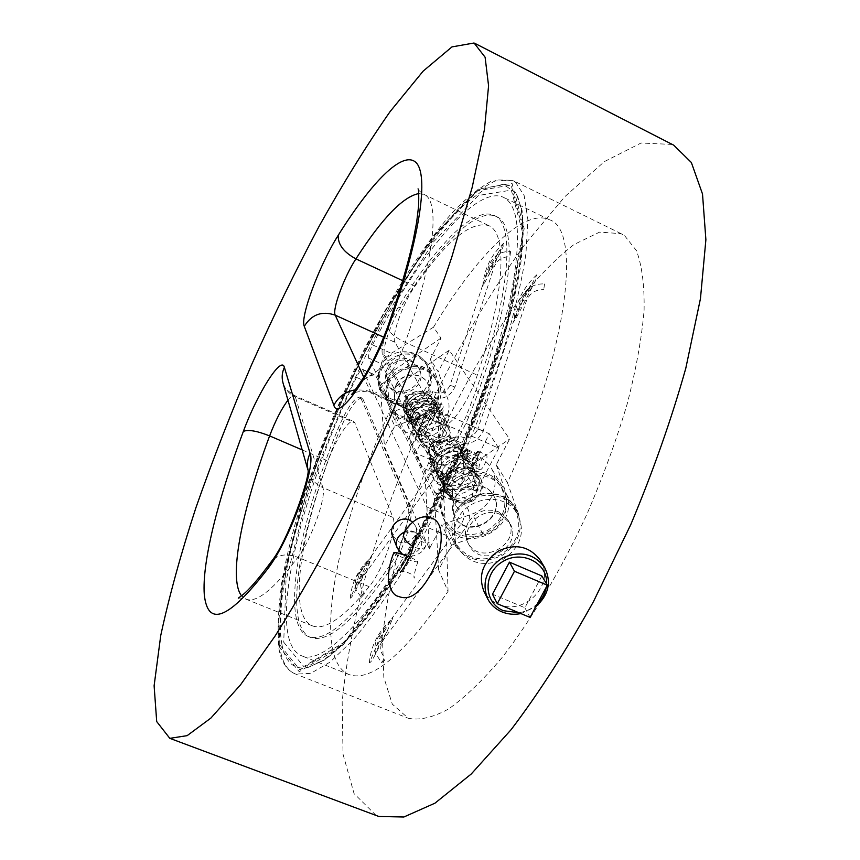 <?xml version="1.0" encoding="UTF-8"?>
<svg xmlns="http://www.w3.org/2000/svg" width="860" height="860" viewBox="0 0 860 860"><rect width="100%" height="100%" fill="white"/><g stroke="black" fill="none" stroke-linecap="round" stroke-linejoin="round"><path stroke-width="0.64" stroke-dasharray="4.3 3.22" d="M428.667 394.525L434.923 400.115C442.223 411.349 427.549 426.786 415.423 420.68L411.37 418.885L404.684 412.585C398.191 401.298 412.789 386.699 424.614 392.708L428.667 394.525L435.257 400.695C442.577 411.94 427.882 427.388 415.745 421.292L411.682 419.487L404.985 413.176C398.481 401.889 413.112 387.269 424.937 393.278L429 395.106M407.823 401.287C405.931 405.275 405.909 409.188 407.758 413.015L413.907 418.777C425.087 424.41 438.621 410.22 431.935 399.835C423.733 391.053 415.692 391.536 407.823 401.287M396.094 384.861C401.685 372.466 421.25 371.273 427.398 382.883C439.514 401.964 405.436 420.54 395.987 400.018C393.633 395.052 393.665 389.999 396.094 384.861M396.245 385.151C393.815 390.289 393.783 395.353 396.137 400.319C405.597 420.852 439.696 402.276 427.57 383.184C421.421 371.552 401.835 372.756 396.245 385.151M411.316 361.383C401.512 358.093 393.826 360.877 388.236 369.757C385.904 374.745 385.871 379.658 388.161 384.485C397.352 404.437 430.365 386.441 418.583 367.887L411.316 361.383M410.467 359.921L417.68 366.36C429.226 384.356 396.783 403.114 387.355 382.894C379.744 369.617 396.696 352.804 410.467 359.921M455.037 498.219C451.994 504.465 451.887 510.582 454.714 516.559C466.055 541.23 508.099 518.376 493.511 495.446C486.147 481.46 462.067 483.148 455.037 498.219M454.811 497.768C461.831 482.707 485.889 481.03 493.253 495.005C507.83 517.913 465.819 540.757 454.478 516.097C451.661 510.13 451.769 504.014 454.811 497.768M498.52 511.764L507.959 520.031C523.063 543.767 479.278 567.557 467.539 542.015C464.615 535.823 464.744 529.491 467.926 522.998C475.462 511.421 485.663 507.679 498.52 511.764M500.015 514.355C481.976 505.476 459.455 528.438 468.969 544.842C480.708 570.212 525.019 546.949 509.55 522.751L500.015 514.355M457.692 501.745C471.613 508.604 488.652 490.888 480.342 478.138L473.193 471.807L468.528 469.764C454.962 462.992 437.987 479.794 445.373 492.608L453.037 499.735L457.692 501.745L457.133 500.681C471.033 507.518 488.039 489.845 479.751 477.117L472.602 470.785L467.947 468.743C454.402 461.992 437.46 478.762 444.835 491.554L452.489 498.671L457.133 500.681M449.092 479.697C458.262 468.506 467.528 467.883 476.913 477.848C484.513 489.63 468.786 505.916 455.961 499.596L448.931 493.081C446.824 488.716 446.877 484.255 449.092 479.697M415.466 410.542L429.581 401.813C422.83 399.416 415.842 402.781 408.608 411.897C416.519 401.383 425.023 398.137 434.128 402.158C439.89 406.705 429.441 401.491 420.153 406.791L414.692 411.704L413.284 413.972C408.36 418.164 414.541 432.311 413.983 433.537C408.306 430.763 406.135 424.517 407.446 414.821L408.608 411.897L406.447 419.82C409.252 432.01 413.649 437.622 419.615 436.644C418.519 434.988 408.93 427.226 412.305 416.433L415.466 410.542C411.349 416.068 410.661 421.841 413.413 427.861C422.174 446.372 452.5 430.193 442.319 414.294C434.182 398.277 405.554 414.133 415.133 431.247C423.958 449.866 454.488 433.569 444.233 417.594C436.041 401.502 407.242 417.455 416.874 434.676C425.754 453.403 456.477 437.009 446.179 420.948M370.993 557.871L371.165 556.302L356.438 584.284L359.437 573.158C359.813 573.05 365.36 565.697 368.402 560.107L370.993 557.871L366.145 569.503L359.974 579.092L355.933 589.53L366.145 569.503M361.168 597.367L364.769 593.518L361.168 597.367M388.752 413.413L394.783 426.076L384.431 446.609L429.377 548.873L441.825 524.804L451.521 545.154L438.643 569.954L448.049 591.357C404.469 654.148 371.66 681.958 349.622 674.778C310.385 660.168 336.152 528.481 388.752 413.413L413.348 403.931C399.094 408.113 388.215 403.888 380.711 391.246L380.582 390.977C389.376 404.727 401.631 408.36 417.347 401.846C431.344 392.16 434.934 379.883 428.14 365.027C422.12 356.094 413.52 352.127 402.34 353.127L383.474 366.027C378.518 374.057 377.895 382.238 381.582 390.548C390.031 403.727 401.792 407.188 416.863 400.943C430.279 391.655 433.741 379.883 427.248 365.64C420.862 356.341 411.865 352.643 400.244 354.567M356.438 584.284L350.289 598.195C351.783 597.345 353.675 594.453 355.933 589.53M392.138 619.684L392.923 617.276L392.267 617.867L385.807 628.918L374.637 650.547L369.348 662.899C371.015 662.2 373.1 659.147 375.605 653.718L386.839 632.014L392.138 619.684L390.483 620.307L378.948 636.045L383.625 639.528L378.948 636.045C375.057 641.582 373.982 647.451 375.702 653.675L381.442 662.437C383.786 661.856 385.043 660.372 385.226 657.986L381.442 662.437M482.911 284.596L482.245 286.616L484.481 283.198L483.019 283.972L491.114 264.278L498.09 252.958L487.663 273.566M510.603 251.604L509.894 256.839L510.603 251.604M484.481 283.198L499.445 254.302C502.294 249.196 503.745 245.455 503.82 243.079L498.09 252.958M431.806 463.228L433.236 459.53L430.828 468.485C429.86 480.482 443.018 488.555 445.136 486.265C443.781 484.459 433.548 476.085 437.245 464.432L441.309 457.369C444.792 451.382 463.615 449.113 454.091 447.92C445.351 447.426 438.396 451.296 433.236 459.53C441.728 448.21 450.962 444.609 460.917 448.748C467.496 453.682 456.66 448.393 446.544 453.564L439.879 459.294L438.32 461.755C435.998 472.473 436.45 479.471 439.654 482.75C437.546 484.685 428.173 473.645 431.806 463.228L468.044 449.952L460.981 486.137L429.054 463.26L462.562 444.104L464.217 479.074L428.667 470.216L444.469 438.955L471.076 458.165L438.342 478.02L432.741 440.664L468.13 448.651L443.137 475.935L425.421 445.878L459.025 435.956L456.972 437.471L455.875 440.653L457.939 439.127L459.025 435.956C467.227 439.707 473.484 437.428 477.805 429.129L483.18 430.914L477.805 429.129L513.56 321.328C513.667 322.747 517.494 315.996 525.052 301.075L530.77 289.809L529.319 290.938C524.998 294.109 522.665 297.205 522.332 300.226C523.245 300.312 517.591 315.061 514.28 319.146L513.56 321.328M544.52 283.983L543.746 289.68L544.52 283.983M507.432 482.654L496.231 464.722L509.571 439.084L449.221 350.213L438.256 371.875L430.355 359.211L440.997 338.109L433.558 327.155C475.644 256.592 523.633 207.464 549.476 219.762C582.231 229.405 567.578 351.708 507.432 482.654L518.644 514.323L516.075 508.765C524.406 526.685 520.085 542.058 503.111 554.851C484.029 564.267 468.184 561.354 455.574 546.089L454.048 518.161C462.304 492.414 502.584 486.835 514.893 509.561C522.987 527.416 518.397 542.402 501.133 554.517C481.793 562.967 466.55 559.118 455.413 543.004M530.77 289.809L532.275 286.885C535.49 281.22 537.048 277.135 536.962 274.63L519.171 307.687L514.043 320.049M515.344 510.754L517.494 513.839C525.686 532.028 520.913 547.186 503.164 559.322C483.331 567.611 468.001 563.386 457.154 546.648C453.575 538.94 453.263 530.899 456.23 522.514C464.088 498.295 501.004 491.028 515.344 510.754M424.13 390.773C430.269 381.711 430.817 372.509 425.754 363.178C417.207 347.795 391.741 347.945 382.206 363.554C377.282 371.552 376.659 379.69 380.324 387.967C387.591 404.533 413.563 406.124 424.13 390.773M437.267 463.669C449.361 469.689 464.12 454.327 456.918 443.169C448.748 427.474 421.862 442.126 430.623 457.488L437.267 463.669M479.3 469.313L479.697 469.689C482.116 471.173 488.577 457.627 486.62 455.176L486.233 454.822C483.815 453.37 477.397 466.776 479.3 469.313M478.945 451.769L479.084 452.091C478.977 457.627 476.913 462.336 472.882 466.217L472.022 466.313C469.022 465.486 475.87 449.887 478.558 451.425L478.945 451.769M409.145 437.256L414.509 452.575L467.668 475.838L489.404 433.805L436.138 410.026L419.949 415.928L409.145 437.256L416.347 451.855L427.474 429.989L444.104 423.926L436.138 410.026M429.538 448.812L423.055 442.76C414.498 427.753 440.664 413.499 448.64 428.817C455.682 439.729 441.331 454.693 429.538 448.812M427.474 429.989L419.949 415.928M444.104 423.926L498.746 448.21L489.404 433.805M498.746 448.21L476.365 491.296L467.668 475.838M476.365 491.296L421.841 467.55L414.509 452.575M421.841 467.55L416.347 451.855M479.041 452.048L476.558 452.801C471.807 460.121 470.667 464.55 473.14 466.109C477.063 462.325 479.074 457.746 479.181 452.371L479.041 452.048M477.364 458.724L478.138 454.327L476.246 454.553L473.591 459.165L472.806 463.562L474.688 463.357L477.364 458.724L466.604 453.983L463.938 458.627L462.089 458.842L472.806 463.562M463.938 458.627L474.688 463.357M462.089 458.842L462.895 454.456L473.591 459.165M462.895 454.456L465.55 449.823L476.246 454.553M465.55 449.823L467.41 449.576L466.604 453.983M467.41 449.576L478.138 454.327M376.164 815.474L354.062 793.587L343.033 754.231L342.173 701.867C346.161 661.985 354.212 619.168 366.317 573.416C380.346 526.922 397.288 480.267 417.132 433.44C448.522 363.963 485.47 298.732 525.062 244.165L565.009 196.51L604.386 161.594L641.033 143.018L672.23 144.437L673.713 145.168M412.639 522.063L415.455 525.933C420.046 535.189 408.027 546.272 398.438 541.66L392.343 535.543M540.295 560.247C556.226 583.918 524.041 616.674 498.015 604.086C491.651 601.376 486.91 597.012 483.804 590.981M624.629 235.737L636.389 250.507C641.958 265.31 644.527 285.219 644.097 310.223C641.754 337.915 636.12 369.155 627.187 403.953C616.416 440.083 602.989 476.838 586.907 514.205C561.354 569.481 531.727 619.372 502.412 657.18C483.159 679.98 465.174 697.277 448.469 709.059C432.86 717.541 419.454 720.605 408.263 718.25L392.289 704.114L383.818 677.314L382.571 640.517C386.538 584.531 406.791 512.85 436.751 443.33C460.541 390.633 487.179 343.978 516.677 303.365C536.199 278.672 555.259 259.086 573.878 244.595L599.592 232.114L621.092 233.673L624.629 235.737M392.912 517.376C397.922 526.814 383.313 569.728 369.133 586.681C344.032 617.308 325.241 630.412 312.76 625.983C288.616 617.372 298.56 542.606 328.036 461.014C335.271 440.288 348.956 418.895 353.589 421.432L354.89 422.926L295.324 396.825L322.855 487.598L392.912 517.376L354.89 422.926M443.663 483.309C475.795 416.82 501.305 343.871 511.829 290.271C521.515 236.016 518.731 205.035 503.487 197.316C476.075 184.448 418.702 255.194 372.541 344.871C369.456 351.202 368.166 355.599 368.671 358.072L435.181 492.963C437.407 493.231 440.234 490.017 443.663 483.309L452.177 487.007C452.65 495.392 452.349 499.692 451.274 499.918L435.181 492.963M356.448 377.357C298.71 497.596 264.633 641.925 302.043 655.954C323.414 665.35 372.67 616.007 422.152 525.137C426.237 517 427.807 510.958 426.85 507.013L362.576 369.348C361.146 369.316 359.104 371.982 356.448 377.357L363.006 380.281C368.8 376.315 372.853 374.551 375.164 374.992L362.576 369.348M383.71 337.206L395.03 342.344L440.943 423.185L370.542 391.891L363.823 377.314M395.03 342.344C390.935 336.593 402.727 303.526 414.875 286.337C446.125 241.026 470.7 220.773 488.62 225.578C507.594 232.899 505.379 291.819 477.3 375.154C468.797 401.48 449.457 428.979 442.76 424.904L440.943 423.185M360.963 398.331L407.758 505.906C412.176 514 401.512 548.615 388.688 567.17C352.6 619.168 325.994 642.355 308.88 636.733C279.801 626.252 297.807 526.621 338.012 428.721C346.892 408.296 354.169 397.75 359.846 397.094L360.963 398.331L362.974 399.223L361.845 397.987C356.147 398.631 348.859 409.156 339.979 429.581C299.807 527.46 281.929 627.101 311.148 637.647C328.359 643.291 355.029 620.146 391.16 568.202C403.996 549.658 414.638 515.043 410.177 506.948L362.974 399.223M362.909 369.703L375.616 375.401L443.115 513.99L426.85 507.013M429.377 548.873L425.066 476.935L459.606 453.489C473.226 452.177 483.632 456.843 490.823 467.485C501.262 483.492 491.436 507.69 472.183 513.979L441.825 524.804M394.783 426.076L420.357 417.035C438.062 408.07 443.19 394.869 435.719 377.411C429.548 368.263 420.733 364.21 409.263 365.242L380.303 385.022L384.431 446.609M448.049 591.357L446.383 535.447C445.77 525.352 444.674 518.193 443.115 513.99M438.643 569.954L434.321 495.919L446.114 487.921C451.349 480.493 458.423 475.698 467.356 473.527L446.114 487.921C439.783 497.929 438.879 508.023 443.394 518.225L444.512 520.537C439.987 510.302 440.89 500.165 447.254 490.135C459.573 470.527 491.866 470.001 502.401 489.05C507.744 498.531 507.927 508.378 502.928 518.601C491.941 541.832 454.295 543.219 444.512 520.537M451.521 545.154L482.868 533.963C502.745 527.46 512.936 502.541 502.197 486.083C494.79 475.139 484.062 470.345 470.012 471.721L467.356 473.527C481.976 471 493.21 475.451 501.068 486.857C508.959 504.347 504.422 518.913 487.48 530.534C468.506 538.446 453.811 534.339 443.394 518.225M470.012 471.721L459.606 453.489M409.263 365.242L402.34 353.127M383.474 366.027L380.894 368.37C377.346 376.099 377.282 383.732 380.711 391.246M363.006 380.281L380.894 368.37C377.314 376.003 377.207 383.538 380.582 390.977M434.623 453.338L382.732 354.567C379.539 349.536 388.118 323.683 398.373 307.095C434.837 246.616 473.806 205.895 493.93 215.408C517.612 223.321 509.055 308.783 466.346 415.724C454.875 441.889 444.932 455.048 436.514 455.198L434.623 453.338L437.052 454.402L438.955 456.273C447.415 456.144 457.369 442.997 468.829 416.831C511.506 309.933 519.934 224.439 496.134 216.483C475.913 206.916 436.858 247.572 400.351 308.009C390.085 324.585 381.528 350.439 384.753 355.481L437.052 454.402M434.45 492.221L450.726 499.252L381.388 363.791L368.671 358.072M449.221 350.213L393.805 388.043L396.041 422.593C411.832 449.694 458.928 426.334 447.178 397.234L438.256 371.875M496.231 464.722L506.54 494.489C520.139 528.567 463.862 556.474 445.329 524.837L443.029 484.212L509.571 439.084M433.558 327.155L391.268 353.342C384.538 358.007 381.249 361.49 381.388 363.791M440.997 338.109L387.086 374.928L389.139 406.135C398.115 419.25 410.22 422.507 425.463 415.885C439.008 406.264 442.481 394.235 435.859 379.776C425.84 361.394 394.106 365.511 387.828 386.118C385.581 392.794 385.904 399.244 388.795 405.447L389.311 408.64L396.041 422.593M430.355 359.211L439.073 383.958C450.565 412.359 404.716 435.085 389.311 408.64M445.329 524.837L455.574 546.089M454.048 518.161L454.467 513.828C465.722 489.856 503.1 485.47 515.753 508.238M452.177 487.007L453.876 515.022L454.467 513.828C465.701 489.824 504.003 486.792 516.075 508.765M450.726 499.252L451.274 499.918M541.865 575.942L524.869 607.751L492.479 594.185M524.869 607.751L530.061 617.416M546.605 583.983L546.261 587.197M537.403 603.72C532.136 608.719 525.922 611.707 518.763 612.696M520.913 613.588L535.812 606.676M436.149 401.867C428.033 421.787 396.374 423.217 388.053 403.91C385.173 397.728 384.85 391.3 387.086 384.646C393.342 364.092 424.98 359.985 434.977 378.325C439.256 385.85 439.654 393.697 436.149 401.867M455.166 542.499L454.736 541.649C451.177 533.995 450.866 526.008 453.8 517.677M383.614 366.306C387.709 360.329 393.3 356.513 400.394 354.836M393.858 552.679C394.009 553.496 396.718 555.033 401.996 557.291C410.887 560.827 416.175 562.311 417.863 561.752C417.723 560.935 414.95 559.376 409.553 557.076M403.91 532.512C405.909 530.168 409.467 529.986 414.595 531.985L414.595 531.985C423.356 536.651 426.925 541.585 425.302 546.788C423.045 549.314 419.078 549.293 413.413 546.723M411.37 418.885L411.682 419.487M424.614 392.708L424.937 393.278M468.528 469.764L467.947 468.743M453.037 499.735L452.489 498.671M436.471 470.979L433.967 469.721L438.331 472.892L436.471 470.979M359.437 573.158L358.899 573.437L363.221 576.34L361.49 574.287M428.377 449.715L428.151 453.156L429.581 448.017L428.377 449.715M356.438 582.725L355.126 586.875M450.113 385.398L455.015 386.86L450.113 385.398M489.017 265.794L493.984 267.32L489.017 265.794M431.817 394.321L432.87 391.472L431.01 392.923L429.892 395.697L431.817 394.321M488.974 274.996L493.178 264.181L499.445 254.302M522.332 300.226L525.052 301.075M529.319 290.938L532.275 286.885M461.433 523.826L466.163 527.083L461.433 523.826M455.348 501.853L455.166 505.712L456.359 503.799L456.724 500.101L455.348 501.853M385.807 628.918L379.066 639.281L374.637 650.547M386.839 632.014L380.055 642.42L375.605 653.718M302.183 449.909L328.036 461.014M369.133 586.681L297.872 557.334C274.071 588.992 256.871 602.978 246.261 599.291L241.531 595.787M515.398 182.041L524.138 195.5L527.868 219.418L525.965 253.485C521.827 280.919 514.624 312.148 504.368 347.16C492.447 383.657 478.246 420.981 461.755 459.143C444.33 496.768 426.141 531.835 407.21 564.332C388.344 594.475 370.359 619.63 353.245 639.818L330.036 662.103L310.675 673.401L295.711 674.1C287.692 671.079 282.488 662.823 280.113 649.343C271.029 592.637 308.02 468.399 360.007 361.856C382.926 315.706 406.715 275.394 431.376 240.929C447.479 219.956 462.787 203.282 477.289 190.909L496.854 179.923L512.592 180.321L515.398 182.041M278.962 646.441L299.205 671.692L342.473 645.882L401.996 565.923L462.959 447.437L507.572 323.371L524.181 228.577L512.012 183.255L478.3 189.146L432.784 236.554L384.108 312.202C352.363 372.262 325.392 434.085 303.193 497.693L281.553 583.349L278.962 646.441M283.714 642.194L303.773 666.543L346.193 641.076L404.254 563.096L463.551 447.866L506.938 327.187L523.138 234.705L511.324 190.125L478.44 195.456L433.913 241.488L386.215 315.383C355.105 374.154 328.703 434.676 307.02 496.951L285.993 580.704L283.714 642.194M281.736 643.527C285.025 662.028 293.668 670.058 307.676 667.618L323.769 660.2C336.163 651.031 349.956 637.324 365.145 619.071C396.363 579.016 431.656 517.903 461.508 450.844C483.546 399.384 500.294 351.299 511.754 306.59C518.032 278.833 521.805 254.721 523.095 234.243C522.977 216.182 520.644 202.476 516.086 193.113L503.347 184.276L485.674 188.469L464.411 204.261C448.92 219.859 432.827 239.628 416.132 263.568C399.427 289.304 383.13 317.372 367.22 347.762C312.546 455.252 272.319 585.778 281.736 643.527M279.758 644.871L282.284 582.284L303.763 497.209L339.399 403.362L384.151 312.9L432.515 237.779L477.698 190.769L511.109 185.029L523.138 230.114L506.615 324.188L462.358 447.221L401.91 564.73L342.871 644.097L299.904 669.832L279.758 644.871M287.939 400.147C290.787 396.535 292.905 394.966 294.292 395.439L295.324 396.825C289.1 393.955 284.983 389.29 282.994 382.861L284.456 386.441C283.897 387.441 287.175 390.44 294.292 395.439L353.589 421.432M414.875 286.337L402.792 280.704M418.745 193.575L424.066 194.468C440.255 200.412 434.848 258.505 405.275 342.344L477.3 375.154M388.043 325.843C387.344 330.96 393.084 336.464 405.275 342.344C396.245 368.811 377.647 397.083 372.025 393.471L370.542 391.891L365.317 390.182L355.352 389.827M307.944 469.485L308.353 471.43C310.686 478.923 315.512 484.309 322.855 487.598C326.66 496.618 311.298 539.8 297.872 557.334C286.315 553.109 277.458 554.539 271.287 561.612L270.997 562.021M388.688 567.17L391.16 568.202M407.758 505.906L410.177 506.948M338.012 428.721L339.979 429.581M422.152 525.137L446.383 535.447M482.868 533.963L472.183 513.979M473.193 471.807L472.602 470.785M420.357 417.035L413.348 403.931M398.373 307.095L400.351 308.009M382.732 354.567L384.753 355.481M466.346 415.724L468.829 416.831M519.171 307.687L523.794 295.969L530.652 285.273M372.541 344.871L391.268 353.342M439.073 383.958L447.178 397.234M415.423 420.68L415.745 421.292M506.54 494.489L518.644 514.323M404.157 532.136L414.595 531.985L420.647 537.898C427.323 551.851 402.136 562.257 397.062 547.637M418.583 367.887L417.68 366.36M388.161 384.485L387.355 382.894M509.55 522.751L507.959 520.031M468.969 544.842L467.539 542.015M404.684 412.585L404.985 413.176M445.373 492.608L444.835 491.554M406.447 419.82L438.277 438.89L439.148 404.329L408.135 423.163L438.546 443.126L443.298 408.909L410.188 423.593L437.514 447.694L449.78 416.595L426.41 410.08L414.671 442.072L452.231 441.653L433.526 411.929L412.832 435.44L428.151 453.156L435.01 458.444C436.815 462.218 436.461 465.98 433.967 469.721L371.165 556.302M368.402 560.107L358.91 573.19C355.384 578.286 354.417 583.703 356.008 589.433L361.275 597.539M418.648 438.138C427.914 457.176 458.692 439.998 448.135 424.324C439.783 407.941 410.295 423.679 419.787 440.352L423.733 445.125L429.441 447.888C441.298 452.983 444.265 461.315 438.331 472.892L363.221 576.34C359.276 582.725 359.792 588.444 364.769 593.518M406.952 415.219C399.491 402.469 418.067 386.774 429.957 395.772C441.051 400.932 449.404 397.965 455.015 386.86L493.984 267.32C496.962 260.075 502.272 256.581 509.894 256.839M407.446 414.821L443.631 406.382L428.205 438.256L405.92 411.123L441.546 402.942L424.829 434.988L407.436 401.792L442.427 404.415L420.54 431.591L404.856 400.007L438.944 398.191L426.184 427.667L404.082 420.368L405.544 395.17L432.87 391.472C440.427 394.976 446.168 392.902 450.081 385.258L482.352 286.025M483.019 283.972L488.974 265.686C492.952 255.915 500.122 251.195 510.507 251.561M420.153 406.791C428.796 402.846 435.59 404.308 440.524 411.198M411.789 424.69C402.985 404.684 433.504 393.385 438.654 407.973M410.102 421.389C400.717 404.565 428.774 389.042 436.805 404.791M408.446 418.132C399.104 401.405 426.979 385.979 434.977 401.642M503.82 243.079C491.512 254.442 484.546 268.266 482.911 284.552M430.72 461.777C422.658 448.06 442.997 430.967 455.875 440.653C467.926 446.19 477.02 442.943 483.18 430.914L526.331 301.14C529.631 293.238 535.436 289.422 543.746 289.68M514.28 319.146L520.848 299.334C525.245 288.702 533.092 283.563 544.391 283.918M446.544 453.564C455.789 449.705 462.938 451.349 467.98 458.498M436.471 473.065C426.281 454.284 457.703 437.815 465.744 454.65M434.472 469.13C424.302 450.919 454.972 433.956 463.54 450.855M432.483 465.249C422.389 447.157 452.833 430.301 461.368 447.103M430.828 468.485L455.897 491.705L476.881 463.153L441.266 455.187L443.62 492.511L479.246 479.203L456.079 453.327L438.181 489.2L478.246 490.039L466.539 457.584L437.009 483.395L471.312 501.917L477.139 465.378L440.696 474.903L455.166 505.712L462.605 511.388C464.54 515.441 464.142 519.505 461.401 523.579L392.267 617.867M441.309 457.369C436.3 463.497 435.343 469.99 438.406 476.848C447.888 496.94 481.127 479.246 470.13 462.207C461.433 444.996 430.086 462.358 440.471 480.901C450.017 501.111 483.503 483.288 472.43 466.152C463.68 448.866 432.118 466.335 442.567 484.997C452.156 505.347 485.889 487.405 474.763 470.173C465.98 452.768 434.171 470.388 444.695 489.157C454.886 509.915 488.555 490.856 477.106 474.215C468.152 456.585 435.773 473.838 446.05 491.823C448.264 495.973 451.758 498.682 456.542 499.94C469.506 505.422 472.71 514.473 466.163 527.083L383.625 639.528C379.314 646.441 379.84 652.589 385.226 657.986M369.348 662.899C370.735 646.537 377.776 632.337 390.483 620.307M476.913 477.848L456.918 443.169M448.931 493.081L430.623 457.488M479.697 469.689L472.022 466.313M478.558 451.425L486.233 454.822M465.625 449.715L461.874 452.951L462.013 457.81M448.64 428.817L431.935 399.835M423.055 442.76L407.758 413.015M238.284 598.162C241.058 597.915 243.713 598.291 246.261 599.291L312.76 625.983M621.092 233.673L512.592 180.321L491.404 181.17C477.945 188.533 464.239 199.789 450.264 214.946C421.314 248.422 390.343 297.786 362.382 353.202C334.121 410.725 311.707 467.733 295.109 524.192C284.445 563.483 275.834 601.85 278.769 647.752C281.026 661.609 286.67 670.391 295.711 674.1L408.263 718.25M307.676 667.618L324.521 659.932C337.131 650.644 351.031 636.873 366.22 618.641C397.406 578.694 432.526 517.892 462.228 451.177C491.253 384.183 512.119 317.501 520.225 268.008C523.256 244.756 523.858 225.503 522.031 210.238L516.086 193.113L521.407 208.744C523.138 223.493 522.482 242.509 519.418 265.794C511.227 315.448 490.125 382.818 460.777 450.522C430.774 517.935 395.299 579.382 364.06 619.522C348.87 637.797 335.174 651.45 322.994 660.469L307.676 667.618M418.057 188.856C418.444 190.253 420.443 192.124 424.066 194.468L488.62 225.578M442.76 424.904L372.025 393.471C362.995 389.247 352.568 393.149 353.75 393.084L351.536 394.235M308.88 636.733L311.148 637.647M359.846 397.094L361.845 397.987M350.289 598.195C351.482 583.198 357.792 570.18 369.241 559.15M502.197 486.083L490.823 467.485M480.342 478.138L479.751 477.117M435.719 377.411L428.14 365.027M349.622 674.778L302.043 655.954M493.93 215.408L496.134 216.483M436.514 455.198L438.955 456.273M536.962 274.63C523.525 286.993 515.871 301.989 513.99 319.63M434.923 400.115L435.257 400.695M549.476 219.762L503.487 197.316M388.053 403.91L388.795 405.447M434.977 378.325L435.859 379.776M501.068 486.857L502.401 489.05M454.736 541.649L457.154 546.648M514.893 509.561L517.494 513.839M380.324 387.967L381.582 390.548M425.754 363.178L427.248 365.64M415.401 535.834C412.897 539.489 430.172 545.509 429.097 541.994L425.302 546.788C423.432 551.765 418.239 555.066 409.725 556.667M408.306 556.56L402.512 554.431M403.555 533.189C403.093 531.577 406.78 531.168 414.595 531.985M415.455 525.922L420.647 537.898L414.606 531.985M417.863 561.752C414.896 570.846 413.649 576.318 414.112 578.178C416.616 574.534 399.18 568.825 400.255 572.341"/><path stroke-width="1.29" d="M474.075 43L485.104 57.222L488.577 85.796L484.459 129.462L472.172 187.405L451.693 257.43C434.192 309.073 413.596 362.662 389.892 418.207L352.181 498.929C325.929 550.336 300.269 595.98 275.189 635.884L240.553 684.786L210.861 718.1L187.125 735.655L169.818 738.342L156.703 721.572L154.112 685.764L160.745 635.508C169.151 596.421 180.879 553.84 195.908 507.744C212.409 460.637 230.996 412.908 251.668 364.543C273.211 316.523 295.765 270.287 319.339 225.868C343.194 183.126 366.79 145.007 390.139 111.531L423.152 71.122L451.962 46.902L474.075 43M475.032 43.452L673.713 145.168L691.354 162.497L702.512 194.016L705.888 239.736L700.459 298.603L685.796 368.273C671.52 419.035 653.181 471.129 630.788 524.568L593.497 601.548C566.482 650.106 539.037 692.794 511.152 729.613L471.215 774.032L434.966 803.175L403.877 817L378.862 816.484L376.164 815.474M392.343 535.543L392.321 535.479C388.204 526.374 400.104 515.548 409.5 520.074L412.639 522.063M487.502 598.485L483.804 590.981C477.988 575.179 482.911 561.827 498.606 550.938C515.71 543.154 529.61 546.261 540.295 560.247L544.627 567.46C534.092 553.55 520.02 550.379 502.412 557.946C486.502 568.6 481.525 582.112 487.502 598.485C490.608 604.623 495.414 609.084 501.939 611.879C507.927 614.309 514.259 614.879 520.913 613.588M547.325 585.208L530.061 617.416L497.263 603.709L514.473 571.255L547.325 585.208L541.865 575.942L509.432 562.128L514.473 571.255M497.263 603.709L492.479 594.185L509.432 562.128M518.763 612.696L503.541 610.718C483.599 602.924 482.675 573.599 502.326 561.827C521.558 549.4 548.078 562.859 546.605 583.983M546.261 587.197C545.143 593.486 542.187 599.001 537.403 603.72M535.812 606.676C548.734 594.97 551.668 581.887 544.627 567.46M409.553 557.076C400.706 553.571 395.471 552.109 393.858 552.679C390.3 561.107 388.44 570.245 388.29 580.102C390.16 590.1 393.654 595.561 398.76 596.485C409.22 600.774 419.691 593.701 430.161 575.243C443.857 550.776 445.512 521.568 431.279 518.053C421.991 514.334 412.875 519.16 403.91 532.512L403.555 533.189M241.531 595.787C228.094 578.672 241.843 510.431 269.61 435.902L302.183 449.909M243.358 431.419C217.892 499.327 201.906 562.386 204.282 594.475C207.701 627.993 229.136 619.082 268.567 567.718C290.218 538.887 316.093 466.862 310.084 453.338L284.38 367.36C281.489 355.062 257.237 393.622 243.358 431.419C248.11 429.355 256.861 430.849 269.61 435.902C275.404 420.723 281.521 408.812 287.939 400.147M363.823 377.314L335.217 315.158L383.71 337.206M402.792 280.704L355.922 258.881C381.98 218.429 402.921 196.671 418.745 193.575M335.217 315.158C331.992 309.75 344.269 276.533 355.922 258.881C343.613 252.184 337.722 244.304 338.26 235.242C319.823 264.084 299.893 317.125 304.279 326.338C311.642 314.384 321.952 310.654 335.217 315.158M355.352 389.827C345.602 391.515 338.431 396.643 333.863 405.221C338.002 422.507 372.541 373.337 389.623 323.779C420.733 235.995 428.989 174.172 415.724 162.26C402.34 150.36 371.369 182.352 338.26 235.242M304.279 326.338L333.863 405.221M418.057 188.856C418.755 189.275 418.927 195.07 418.583 206.239L416.638 222.321L413.176 240.617C407.704 265.041 399.319 293.454 388.043 325.843L389.623 323.779M307.944 469.485C310.911 474.806 287.476 542.284 271.287 561.612L268.567 567.718M307.944 469.786C306.805 464.153 307.514 458.67 310.084 453.338M284.38 367.36C282.015 372.412 281.553 377.583 282.994 382.861L307.934 469.99M413.413 546.723C405.415 541.95 402.243 537.221 403.91 532.512M402.512 554.431L397.062 547.637C395.181 540.918 397.556 535.748 404.157 532.136M169.818 738.342L378.862 816.484M388.043 325.843C381.56 343.677 373.842 360.243 364.898 375.54C355.298 389.956 350.848 396.191 351.536 394.235M270.997 562.021C258.387 579.092 248.766 590.186 242.133 595.303L238.284 598.162M409.725 556.667L408.306 556.56M400.255 572.341C402.308 570.728 408.952 559.72 410.585 554.646C414.133 544.832 415.745 538.564 415.401 535.834M392.321 535.479L397.062 547.637"/></g></svg>
